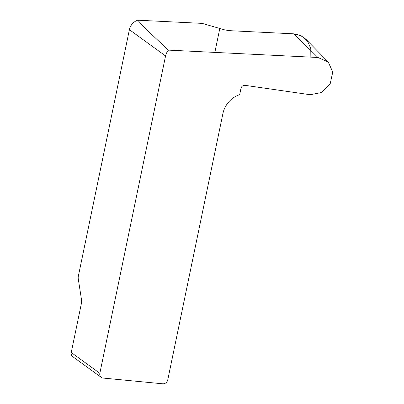 <?xml version="1.0" encoding="UTF-8"?>
<svg xmlns="http://www.w3.org/2000/svg" width="404" height="404" viewBox="0 0 404 404"><rect width="100%" height="100%" fill="white"/><g stroke="black" fill="none" stroke-linecap="round" stroke-linejoin="round"><path stroke-width="0.61" d="M168.493 50.116A11.448 10.024 126 0 0 165.554 55.964L99.838 373.291A4.58 4.01 126 0 0 101.263 377.386A4.58 4.01 126 0 0 103.05 378.058L162.746 383.8A4.58 4.01 126 0 0 167.771 379.821L222.902 113.61A22.897 20.049 -54 0 1 239.683 94.667L241.001 88.289C241.637 86.254 242.935 85.264 244.905 85.32L310.257 94.728L321.604 92.516L330.164 83.936L332.76 72.018L328.25 62.029L317.968 57.489L293.779 33.835L229.184 30.648L224.871 29.921L202.086 23.371L137.799 20.2C143.041 26.225 153.273 36.198 168.493 50.116L317.968 57.489M101.263 377.386L72.664 356.601A4.58 4.01 126 0 1 71.24 352.5L81.325 303.813A5.727 2.459 95.5 0 0 81.472 299.47L78.25 278.826A3.434 1.475 -84.5 0 1 78.341 276.22L129.396 29.679A11.448 10.024 -54 0 1 137.799 20.2M293.779 33.835L300.268 35.33L305.843 39.163L328.25 62.029M214.847 52.404L219.806 28.467L224.871 29.921L229.184 30.648L293.779 33.835L301.465 35.905L307.56 41.198L310.762 48.495L310.858 57.141M129.396 29.679L165.554 55.964M71.24 352.5L99.838 373.291"/></g></svg>
